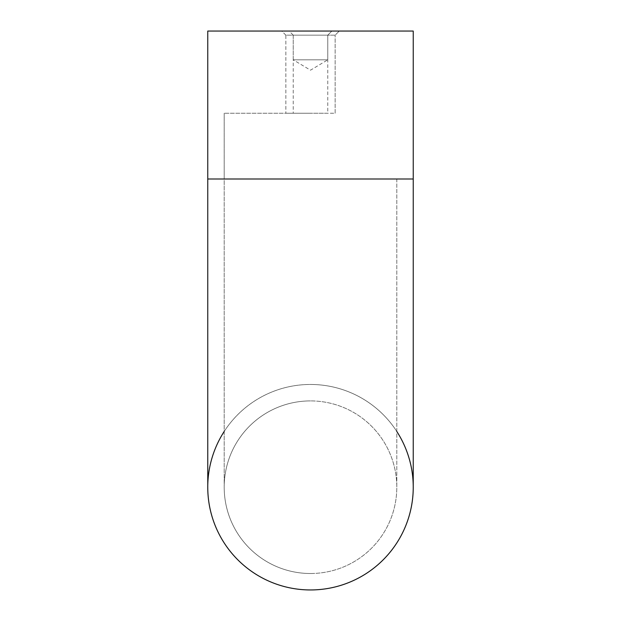 <?xml version="1.0" encoding="UTF-8"?>
<svg xmlns="http://www.w3.org/2000/svg" width="621" height="621" viewBox="0 0 621 621"><rect width="100%" height="100%" fill="white"/><g stroke="black" fill="none" stroke-linecap="round" stroke-linejoin="round"><path stroke-width="0.47" stroke-dasharray="3.1 2.33" d="M413.237 178.995L207.763 178.995L207.763 31.05L413.237 31.05L207.763 31.05L413.237 31.05L413.237 178.995L207.763 178.995L413.237 178.995L413.237 487.213A102.737 102.737 0 0 0 224.197 431.463M413.237 487.198A102.737 102.737 0 0 0 310.5 384.469A102.737 102.737 0 0 1 396.803 431.463A102.737 102.737 0 0 0 207.763 487.198L207.763 178.995M310.5 573.509A86.303 86.303 0 0 0 396.803 487.213A86.303 86.303 0 0 0 310.5 400.91A86.303 86.303 0 0 0 224.197 487.213A86.303 86.303 0 0 0 310.5 573.509A86.303 86.303 0 0 0 396.803 487.213A86.303 86.303 0 0 0 310.5 400.91A86.303 86.303 0 0 0 224.197 487.213A86.303 86.303 0 0 0 310.5 573.509A86.303 86.303 0 0 1 224.197 487.213A86.303 86.303 0 0 0 310.5 573.509M293.236 35.156L289.13 31.05L331.87 31.05L289.13 31.05L331.87 31.05L289.13 31.05L293.236 35.156L327.764 35.156L331.87 31.05L327.764 35.156L293.236 35.156L327.764 35.156L293.236 35.156L293.236 59.818L327.764 59.818L327.764 35.156L327.764 113.239L293.236 113.239L293.236 35.156M327.764 59.818L293.236 59.818L310.5 70.189L327.764 59.818M285.846 35.156L281.732 31.05L339.268 31.05L281.732 31.05L339.268 31.05L281.732 31.05L285.846 35.156L335.154 35.156L339.268 31.05L335.154 35.156L285.846 35.156L335.154 35.156L285.846 35.156L285.846 113.239L285.846 35.156M335.154 113.239L335.154 35.156L335.154 113.239L285.846 113.239L335.154 113.239M310.5 113.239L224.197 113.239L310.5 113.239M224.197 178.995L224.197 113.239L224.197 178.995L310.5 178.995L224.197 178.995L310.5 178.995L224.197 178.995L224.197 487.213A86.303 86.303 0 0 1 310.5 400.91A86.303 86.303 0 0 0 224.197 487.213L224.197 178.995M396.803 178.995L396.803 487.213L396.803 178.995M293.236 113.239L327.764 113.239"/><path stroke-width="0.93" d="M224.197 431.463A102.737 102.737 0 0 0 310.5 589.95A102.737 102.737 0 0 0 396.803 431.463A102.737 102.737 0 0 1 413.237 487.213A102.737 102.737 0 0 0 413.237 487.198A102.737 102.737 0 0 1 310.5 589.95A102.737 102.737 0 0 0 413.237 487.213A102.737 102.737 0 0 1 310.5 589.95A102.737 102.737 0 0 1 207.763 487.213A102.737 102.737 0 0 0 207.763 487.213L207.763 178.995L413.237 178.995L413.237 31.05L207.763 31.05L207.763 178.995M413.237 178.995L413.237 487.213"/></g></svg>

